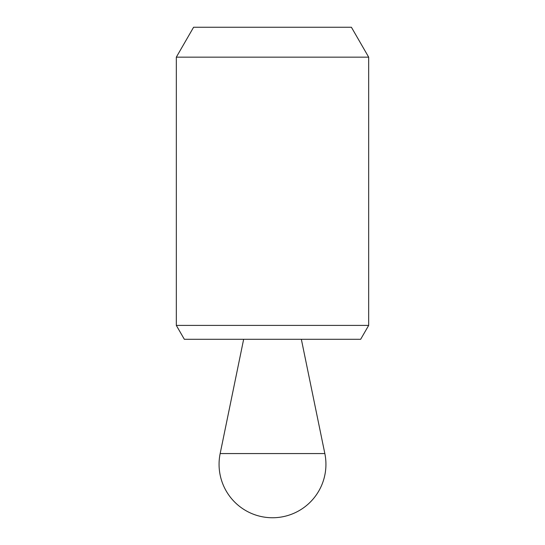 <?xml version="1.0" encoding="UTF-8"?>
<svg xmlns="http://www.w3.org/2000/svg" width="545" height="545" viewBox="0 0 545 545"><rect width="100%" height="100%" fill="white"/><g stroke="black" fill="none" stroke-linecap="round" stroke-linejoin="round"><path stroke-width="0.82" d="M176.321 325.406L184.339 339.29L360.661 339.29L368.679 325.406L368.679 57.164L176.321 57.164L176.321 325.406L368.679 325.406M176.321 57.164L193.591 27.25L351.409 27.25L368.679 57.164M243.649 339.297L301.351 339.297L324.84 453.563A53.43 53.43 0 0 1 272.5 517.75A53.43 53.43 0 0 1 220.16 453.563L243.649 339.297M220.16 453.563L324.84 453.563"/></g></svg>

